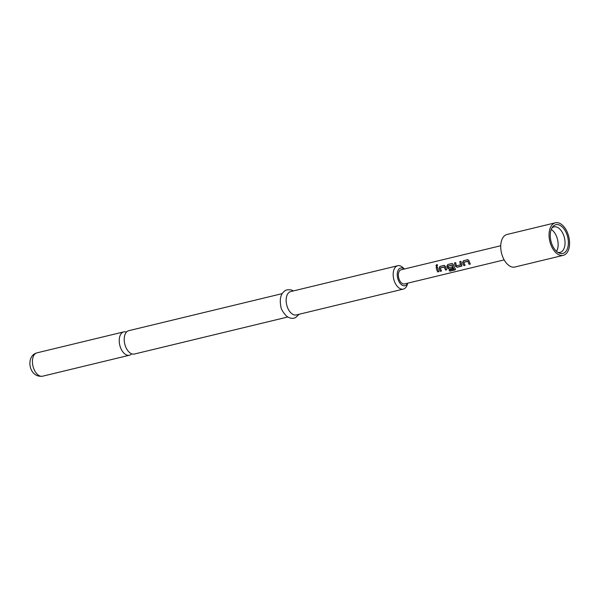 <?xml version="1.0" encoding="UTF-8"?>
<svg xmlns="http://www.w3.org/2000/svg" width="599" height="599" viewBox="0 0 599 599"><rect width="100%" height="100%" fill="white"/><g stroke="black" fill="none" stroke-linecap="round" stroke-linejoin="round"><path stroke-width="0.9" d="M437.285 264.683L436.896 264.646C435.87 265.439 435.855 266.016 436.843 266.383M436.753 266.36C437.697 265.514 437.719 264.923 436.813 264.586C435.78 265.394 435.765 265.978 436.753 266.36L436.446 266.353M437.225 264.638L436.813 264.586M126.456 332.101A12.01 6.993 76.4 0 0 123.768 331.891A12.01 6.993 76.4 0 0 122.84 332.235A12.01 6.993 76.4 0 0 120.249 346.828A12.01 6.993 76.4 0 0 129.406 355.244A12.01 6.993 76.4 0 0 130.335 354.893A12.01 6.993 76.4 0 0 131.698 353.829M556.538 251.34A13.103 7.63 76.4 0 0 557.025 237.736A13.103 7.63 76.4 0 0 551.252 229.432M567.118 235.055A14.788 8.611 76.4 0 0 552.697 226.826A14.788 8.611 76.4 0 0 551.514 243.097A14.788 8.611 76.4 0 0 559.017 252.995A14.788 8.611 76.4 0 0 567.111 249.371A14.788 8.611 76.4 0 0 567.118 235.055M557.849 252.351A13.103 7.63 76.4 0 0 560.087 252.374A13.103 7.63 76.4 0 0 563.929 236.066A13.103 7.63 76.4 0 0 553.94 226.894A13.103 7.63 76.4 0 0 551.949 227.934M287.782 316.998L134.386 354.039A12.01 6.993 -103.6 0 1 125.228 345.63A12.01 6.993 -103.6 0 1 127.819 331.03A12.01 6.993 -103.6 0 1 128.748 330.685L282.144 293.645M404.205 269.041A9.097 5.301 76.4 0 0 399.982 268.277A9.097 5.301 76.4 0 0 398.021 279.336A9.097 5.301 76.4 0 0 405.665 285.446A9.097 5.301 76.4 0 0 407.62 283.192M407.709 283.17L407.357 284.39A12.01 6.993 -103.6 0 1 404.273 288.748A12.01 6.993 -103.6 0 1 403.344 289.092A12.01 6.993 -103.6 0 1 393.94 279.883A12.01 6.993 -103.6 0 1 396.778 266.091A12.01 6.993 -103.6 0 1 397.699 265.739A12.01 6.993 -103.6 0 1 403.426 268.097L404.295 269.018M403.344 289.092L296.325 314.939A12.01 6.993 -103.6 0 1 286.921 305.722A12.01 6.993 -103.6 0 1 289.759 291.93A12.01 6.993 -103.6 0 1 290.687 291.578L397.699 265.739M555.385 222.798L507.054 234.471A16.742 9.749 76.4 0 0 502.157 255.301A16.742 9.749 76.4 0 0 514.915 267.019L563.247 255.354A16.742 9.749 76.4 0 0 568.151 234.523A16.742 9.749 76.4 0 0 555.385 222.798A16.742 9.749 76.4 0 0 550.481 243.628A16.742 9.749 76.4 0 0 563.247 255.354M462.6 262.392A7.278 4.238 -103.6 0 0 462.892 263.41A7.278 4.238 -103.6 0 0 463.881 265.612L465.094 265.32A7.278 4.238 -103.6 0 1 464.098 263.118A7.278 4.238 -103.6 0 1 463.858 262.302L467.931 261.321A7.278 4.238 -103.6 0 0 468.171 262.137A7.278 4.238 -103.6 0 0 469.159 264.339L470.365 264.047A7.278 4.238 -103.6 0 1 469.376 261.845A7.278 4.238 -103.6 0 1 469.084 260.827L467.707 259.704L463.484 260.722L462.683 262.377A7.136 4.156 -103.6 0 0 463.94 265.529L465.056 265.26M454.499 262.894A7.278 4.238 -103.6 0 0 455.038 265.305A7.278 4.238 -103.6 0 0 455.42 266.3L457.157 267.236L461.387 266.218L461.904 264.736A7.278 4.238 -103.6 0 1 461.522 263.74A7.278 4.238 -103.6 0 1 460.983 261.329L459.86 261.628A7.136 4.156 -103.6 0 0 460.683 264.788L456.55 265.829A7.278 4.238 -103.6 0 1 456.243 265.013A7.278 4.238 -103.6 0 1 455.704 262.602L454.589 262.901A7.136 4.156 -103.6 0 0 455.487 266.241L457.217 267.154L461.926 265.829M461.447 266.136L461.881 265.911M449.901 271.152L454.97 269.932L455.3 268.786A7.278 4.238 -103.6 0 1 453.668 265.642A7.278 4.238 -103.6 0 1 453.383 264.623L452.005 263.493L447.775 264.518L446.899 266.188A7.278 4.238 -103.6 0 0 447.183 267.206A7.278 4.238 -103.6 0 0 447.565 268.195L449.302 269.131L452.769 268.3A7.278 4.238 -103.6 0 1 452.118 266.997L448.561 267.753A7.278 4.238 -103.6 0 1 448.262 266.944A7.278 4.238 -103.6 0 1 448.022 266.128L452.088 265.14A7.278 4.238 -103.6 0 0 452.327 265.963A7.278 4.238 -103.6 0 0 453.855 268.966L449.048 270.216A7.278 4.238 -103.6 0 0 449.901 271.152L455.532 269.505M439.045 268.082A7.278 4.238 -103.6 0 0 439.329 269.101A7.278 4.238 -103.6 0 0 440.325 271.302L441.53 271.01A7.278 4.238 -103.6 0 1 440.542 268.809A7.278 4.238 -103.6 0 1 440.302 267.993L444.368 267.004A7.278 4.238 -103.6 0 0 444.608 267.828A7.278 4.238 -103.6 0 0 445.604 270.029L446.809 269.737A7.278 4.238 -103.6 0 1 445.813 267.536A7.278 4.238 -103.6 0 1 445.529 266.518L444.151 265.394L439.921 266.413L439.127 268.067A7.136 4.156 -103.6 0 0 440.377 271.22L441.493 270.95M436.214 267.311A7.278 4.238 -103.6 0 0 436.753 269.722A7.278 4.238 -103.6 0 0 437.749 271.924L438.955 271.632A7.278 4.238 -103.6 0 1 437.959 269.43A7.278 4.238 -103.6 0 1 437.427 267.019L436.304 267.319A7.136 4.156 -103.6 0 0 437.802 271.841L438.917 271.572M500.742 245.732L401.113 269.79A7.278 4.238 76.4 0 0 398.986 278.842A7.278 4.238 76.4 0 0 404.535 283.941L504.163 259.884M444.458 265.372L440.01 266.42L439.127 268.067M452.312 263.47L447.775 264.518M460.571 264.953L460.616 264.848A7.278 4.238 -103.6 0 1 460.317 264.032A7.278 4.238 -103.6 0 1 459.777 261.621M468.021 259.681L463.566 260.73L462.683 262.377M437.427 267.042L436.304 267.319M445.604 270.029L446.772 269.677M445.656 269.947A7.136 4.156 -103.6 0 1 444.451 266.982L444.368 267.004M440.355 267.873L444.346 266.907M455 269.812L455.547 269.438M447.865 264.526L446.899 266.188M446.981 266.166A7.136 4.156 -103.6 0 0 447.633 268.135L447.565 268.195M447.633 268.135L449.302 269.131M449.362 269.048L452.732 268.24M451.983 265.065L448.074 266.008M452.17 265.117A7.136 4.156 -103.6 0 0 453.9 268.869L453.825 269.056M449.924 271.033A7.136 4.156 -103.6 0 1 449.153 270.186M460.99 261.359L459.86 261.628M455.712 262.632L454.589 262.901M469.159 264.339L470.335 263.987M469.219 264.256A7.136 4.156 -103.6 0 1 468.006 261.291L467.931 261.321M463.918 262.182L467.901 261.216M42.604 376.202A12.01 6.993 -103.6 0 1 33.2 366.985A12.01 6.993 -103.6 0 1 36.037 353.193A12.01 6.993 -103.6 0 1 36.966 352.848L35.079 353.552C25.914 358.045 29.216 377.939 42.604 376.202L129.406 355.244M293.48 290.904L290.867 289.819L287.228 289.796L285.521 290.433C280.916 293.255 279.351 298.564 280.826 306.374C280.953 308.859 282.825 312.086 286.449 316.055C289.804 318.518 292.904 318.997 295.741 317.477L299.118 314.258M123.768 331.891L36.966 352.848"/></g></svg>
